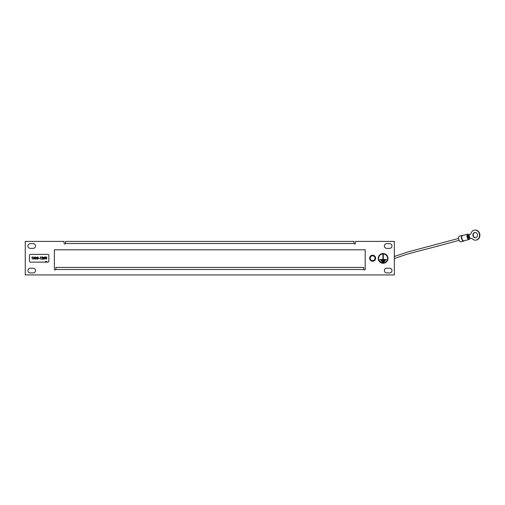 <?xml version="1.0" encoding="UTF-8"?>
<svg xmlns="http://www.w3.org/2000/svg" width="505" height="505" viewBox="0 0 505 505"><rect width="100%" height="100%" fill="white"/><g stroke="black" fill="none" stroke-linecap="round" stroke-linejoin="round"><path stroke-width="0.76" d="M370.197 258.232A2.43 2.43 0 0 0 372.621 260.656A2.43 2.43 0 0 0 375.051 258.232A2.43 2.43 0 0 0 372.621 255.801A2.43 2.43 0 0 0 370.197 258.232M354.226 267.416L356.726 267.416M334.802 267.416L337.302 267.416M315.379 267.416L317.872 267.416M295.955 267.416L298.449 267.416M276.525 267.416L279.025 267.416M257.102 267.416L259.602 267.416M237.678 267.416L240.172 267.416M218.255 267.416L220.748 267.416M198.825 267.416L201.325 267.416M179.401 267.416L181.901 267.416M159.978 267.416L162.471 267.416M140.554 267.416L143.048 267.416M121.131 267.416L123.624 267.416M101.701 267.416L104.2 267.416M82.277 267.416L84.771 267.416M62.854 267.416L65.347 267.416M35.527 270.566A2.361 2.361 0 0 0 33.166 268.205L30.281 268.205A2.361 2.361 0 0 0 27.92 270.566A2.361 2.361 0 0 0 30.281 272.927L33.166 272.927A2.361 2.361 0 0 0 35.527 270.566M35.527 246.011A2.361 2.361 0 0 0 33.166 243.65L30.281 243.65A2.361 2.361 0 0 0 27.92 246.011A2.361 2.361 0 0 0 30.281 248.372L33.166 248.372A2.361 2.361 0 0 0 35.527 246.011M391.975 270.566A2.361 2.361 0 0 0 389.614 268.205L386.729 268.205A2.361 2.361 0 0 0 384.374 270.566A2.361 2.361 0 0 0 386.729 272.927L389.614 272.927A2.361 2.361 0 0 0 391.975 270.566M391.975 246.011A2.361 2.361 0 0 0 389.614 243.65L386.729 243.65A2.361 2.361 0 0 0 384.374 246.011A2.361 2.361 0 0 0 386.729 248.372L389.614 248.372A2.361 2.361 0 0 0 391.975 246.011M365.191 269.272A0.726 0.726 0 0 1 363.77 269.506L55.809 269.506A0.726 0.726 0 0 1 54.388 269.272L54.388 249.798L365.191 249.798L365.191 269.272M355.476 243.265A0.726 0.726 0 0 1 354.062 243.505L65.517 243.505A0.726 0.726 0 0 1 64.097 243.265L64.097 241.409L25.25 241.409L25.25 274.935L394.329 274.935L394.329 241.409L355.476 241.409L355.476 243.265M55.847 269.272L55.847 267.416L363.733 267.416L363.733 269.272M65.555 243.265L65.555 241.415L354.018 241.415L354.018 243.265M375.632 258.232A3.011 3.011 0 0 0 372.621 255.221A3.011 3.011 0 0 0 369.616 258.232A3.011 3.011 0 0 0 372.621 261.236A3.011 3.011 0 0 0 375.632 258.232M468.438 235.778A0.991 0.499 75.1 0 0 468.406 235.784A0.991 0.499 75.1 0 0 468.167 236.832A0.991 0.499 75.1 0 0 468.88 237.703A0.991 0.499 75.1 0 0 468.911 237.697A0.991 0.499 75.1 0 0 469.151 236.649A0.991 0.499 75.1 0 0 468.438 235.778M464.19 240.771A2.916 1.464 -104.9 0 1 463.754 241.062A2.916 1.464 -104.9 0 1 463.647 241.081A2.916 1.464 -104.9 0 1 461.564 238.511A2.916 1.464 -104.9 0 1 462.258 235.431A2.916 1.464 -104.9 0 1 462.372 235.406A2.916 1.464 -104.9 0 1 462.776 235.469M461.021 241.781A2.916 1.464 -104.9 0 1 460.913 241.813A2.916 1.464 -104.9 0 1 460.806 241.838A2.916 1.464 -104.9 0 1 458.723 239.269A2.916 1.464 -104.9 0 1 459.417 236.182A2.916 1.464 -104.9 0 1 459.525 236.163M468.375 235.494A1.281 0.644 -104.9 0 1 469.29 236.624A1.281 0.644 -104.9 0 1 468.987 237.981A1.281 0.644 -104.9 0 1 468.937 237.988A1.281 0.644 -104.9 0 1 468.028 236.858A1.281 0.644 -104.9 0 1 468.331 235.5A1.281 0.644 -104.9 0 1 468.375 235.494M475.072 232.458A2.67 2.304 -96.2 0 0 473.292 235.677A2.67 2.304 -96.2 0 0 475.647 237.754M477.421 234.528A2.67 2.304 -96.2 0 0 474.902 232.464A2.67 2.304 -96.2 0 0 472.958 235.715A2.67 2.304 -96.2 0 0 475.476 237.779A2.67 2.304 -96.2 0 0 477.421 234.528M479.415 233.998A5.05 4.356 -96.2 0 0 474.649 230.103A5.05 4.356 -96.2 0 0 470.995 233.581A0.972 0.84 83.8 0 1 470.401 234.232L470.319 234.251A1.212 1.048 -96.2 0 0 469.663 234.825L469.063 235.147L469.745 238.177L470.414 238.158A1.212 1.048 -96.2 0 0 471.241 238.335L471.316 238.316A0.972 0.84 83.8 0 1 472.124 238.594A5.05 4.356 -96.2 0 0 475.735 240.14A5.05 4.356 -96.2 0 0 479.415 233.998M475.899 240.121A5.05 4.356 -96.2 0 0 476.07 240.109A5.05 4.356 -96.2 0 0 479.75 233.96A5.05 4.356 -96.2 0 0 474.984 230.065A5.05 4.356 -96.2 0 0 474.82 230.084M471.241 238.335L471.594 238.297M383.106 263.263A4.854 4.854 0 0 0 387.96 258.409A4.854 4.854 0 0 0 383.106 253.548A4.854 4.854 0 0 0 378.251 258.409A4.854 4.854 0 0 0 383.106 263.263M383.106 262.871A4.469 4.469 0 0 0 387.575 258.409A4.469 4.469 0 0 0 383.106 253.939A4.469 4.469 0 0 0 378.636 258.409A4.469 4.469 0 0 0 383.106 262.871M384.191 261.666L384.191 262.057L382.02 262.057L382.02 261.666L384.191 261.666M386.262 259.551L386.262 259.942L379.949 259.942L379.949 259.551L382.91 259.551L382.91 254.425L383.301 254.425L383.301 259.551L386.262 259.551M381.029 260.618L381.029 261.009L385.182 261.009L385.182 260.618L381.029 260.618M30.401 254.368A0.972 0.972 0 0 0 29.429 255.341L29.429 261.167A0.972 0.972 0 0 0 30.401 262.139L47.887 262.139A0.972 0.972 0 0 0 48.852 261.167L48.852 255.341A0.972 0.972 0 0 0 47.887 254.368L30.401 254.368M32.579 256.837L32.276 259.191L32.276 257.354L31.733 257.424L32.579 256.837M33.564 258.996L33.336 258.03L34.094 256.837L34.845 258.03L34.094 259.223L33.564 258.996M33.639 258.03L34.094 258.951L34.542 258.03L34.087 257.108L33.639 258.03M35.375 258.996L35.148 258.03L35.906 256.837L36.663 258.03L35.906 259.223L35.375 258.996M35.451 258.03L35.906 258.951L36.36 258.03L35.899 257.108L35.451 258.03M37.193 258.996L36.96 258.03L37.717 256.837L38.475 258.03L37.717 259.223L37.193 258.996M37.263 258.03L37.717 258.951L38.172 258.03L37.717 257.108L37.263 258.03M39.592 258.497L38.715 258.225L39.592 258.497M40.924 256.837L40.621 259.191L40.621 257.354L40.072 257.424L40.924 256.837M42.003 258.888L43.159 259.191L41.618 259.191L42.824 257.487L42.395 257.108L41.644 257.5L42.401 256.837L43.127 257.487L42.003 258.888M43.72 258.996L43.487 258.03L44.244 256.837L45.002 258.03L44.244 259.223L43.72 258.996M43.79 258.03L44.244 258.951L44.699 258.03L44.244 257.108L43.79 258.03M46.1 256.837L46.782 257.436L45.829 257.178L45.545 257.96L46.119 257.651L46.813 258.415L46.069 259.223L45.242 258.087L45.5 257.102L46.1 256.837M45.545 258.409L46.043 258.951L46.511 258.427L46.031 257.922L45.545 258.409M45.349 261.906L45.45 261.394L45.349 261.906M45.904 261.988L46.069 261.401L45.904 261.988M46.359 261.988L46.359 261.394L46.359 261.988M46.687 261.931L46.82 261.394L46.687 261.931M469.278 235.084A2.5 1.256 75.1 0 0 468.11 234.307A2.5 1.256 75.1 0 0 467.403 236.877A2.5 1.256 75.1 0 0 469.208 239.174A2.5 1.256 75.1 0 0 469.991 238.114M469.839 238.631A2.746 1.376 -104.9 0 1 469.158 239.446A2.746 1.376 -104.9 0 1 469.057 239.465A2.746 1.376 -104.9 0 1 467.1 237.047A2.746 1.376 -104.9 0 1 467.75 234.143A2.746 1.376 -104.9 0 1 467.857 234.124A2.746 1.376 -104.9 0 1 468.747 234.516M462.599 235.519A2.746 1.376 75.1 0 0 462.498 235.538A2.746 1.376 75.1 0 0 461.841 238.442A2.746 1.376 75.1 0 0 463.805 240.866A2.746 1.376 75.1 0 0 463.906 240.847A2.746 1.376 75.1 0 0 464.007 240.809M394.329 258.554L404.328 255.101C409.075 253.485 419.983 250.739 432.122 247.614L459.108 240.348M394.329 256.496L407.851 251.951L458.584 238.436M468.406 235.784L468.009 235.886M468.911 237.697L468.514 237.798M469.322 235.071L467.882 234.118L462.498 235.538M459.417 236.182L462.258 235.431M474.649 230.103L474.984 230.065M475.735 240.14L476.07 240.109M471.443 238.322L471.108 238.36M470.041 238.101L469.158 239.446L463.906 240.847M460.913 241.813L463.754 241.062"/></g></svg>
